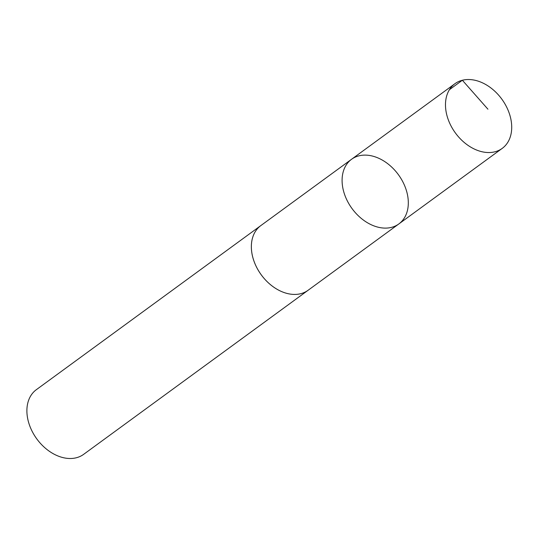 <?xml version="1.0" encoding="UTF-8"?>
<svg xmlns="http://www.w3.org/2000/svg" width="538" height="538" viewBox="0 0 538 538"><rect width="100%" height="100%" fill="white"/><g stroke="black" fill="none" stroke-linecap="round" stroke-linejoin="round"><path stroke-width="0.81" d="M398.84 223.942L308.099 290.264A40.047 28.709 -126.2 0 1 284.131 292.551A40.047 28.709 -126.2 0 1 253.882 260.849A40.047 28.709 -126.2 0 1 260.829 225.597L351.563 159.275A40.054 28.716 53.8 0 0 344.609 194.527A40.054 28.716 53.8 0 0 374.865 226.229A40.054 28.716 53.8 0 0 398.84 223.942A40.054 28.716 53.8 0 0 398.382 174.662A40.054 28.716 53.8 0 0 351.563 159.275A40.054 28.716 53.8 0 0 344.609 194.527A40.054 28.716 53.8 0 0 374.865 226.229A40.054 28.716 53.8 0 0 398.84 223.942L502.236 148.374A40.061 28.716 -126.2 0 1 478.255 150.66A40.061 28.716 -126.2 0 1 447.999 118.952A40.061 28.716 -126.2 0 1 454.953 83.693A40.061 28.716 -126.2 0 1 478.934 81.399A40.061 28.716 -126.2 0 1 509.19 113.108A40.061 28.716 -126.2 0 1 502.236 148.374M308.61 289.888A40.061 28.716 -126.2 0 1 308.106 290.271A40.061 28.716 -126.2 0 1 261.28 274.878A40.061 28.716 -126.2 0 1 260.829 225.59A40.061 28.716 -126.2 0 1 261.34 225.227M308.106 290.271L83.652 454.341A40.061 28.716 -126.2 0 1 36.826 438.947A40.061 28.716 -126.2 0 1 36.369 389.66L260.829 225.59M449.425 89.705L462.364 80.243L487.932 109.201M351.563 159.275L454.953 83.693"/></g></svg>
